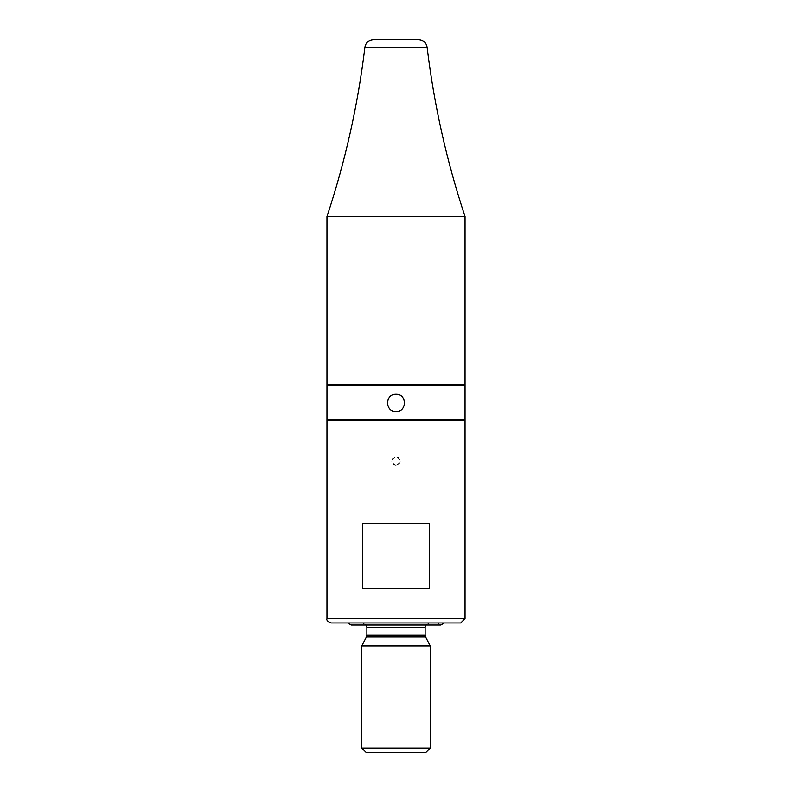 <?xml version="1.0" encoding="UTF-8"?>
<svg xmlns="http://www.w3.org/2000/svg" width="792" height="792" viewBox="0 0 792 792"><rect width="100%" height="100%" fill="white"/><g stroke="black" fill="none" stroke-linecap="round" stroke-linejoin="round"><path stroke-width="0.59" stroke-dasharray="3.96 2.97" d="M404.633 402.9A8.633 8.633 0 0 1 392.693 410.88A8.633 8.633 0 0 1 396 394.277A8.633 8.633 0 0 1 404.633 402.9M396 411.533C407.128 412.058 407.128 393.743 396 394.277A8.633 8.633 0 0 0 387.367 402.9A8.633 8.633 0 0 0 396 411.533A8.633 8.633 0 0 0 404.633 402.9A8.633 8.633 0 0 0 396 394.277C384.872 393.743 384.872 412.058 396 411.533M429.422 523.72L362.578 523.72L362.578 588.436L429.422 588.436L429.422 523.72L362.578 523.72L429.422 523.72M429.422 588.436L362.578 588.436L429.422 588.436M396 465.33C401.673 462.548 401.673 459.756 396 456.974C390.327 459.756 390.327 462.548 396 465.33A4.178 4.178 0 0 0 400.178 461.152A4.178 4.178 0 0 0 396 456.974A4.178 4.178 0 0 0 391.822 461.152A4.178 4.178 0 0 0 396 465.33M465.033 420.166L326.967 420.166M344.223 420.166L447.777 420.166L344.223 420.166M396 622.957L429.442 622.957L396 622.957M437.422 622.957L354.578 622.957L437.422 622.957L440.827 625.027L351.173 625.027L354.578 622.957M460.726 622.957L331.274 622.957M347.757 622.957L444.243 622.957M425.938 752.4L366.062 752.4M361.756 645.916L430.244 645.916M361.756 748.084L430.244 748.084M326.967 385.209L465.033 385.209M396 384.783L352.856 384.783L396 384.783M465.033 419.73L326.967 419.73M447.777 419.73L344.223 419.73L447.777 419.73M465.033 384.783L326.967 384.783M373.487 39.6L418.513 39.6M465.033 216.503L326.967 216.503M326.967 618.641L465.033 618.641M425.611 637.006L366.389 637.006M366.874 635.016L425.126 635.016M425.126 627.274L366.874 627.274M427.086 47.193L364.914 47.193M366.25 625.027L362.558 622.957M425.75 625.027L429.442 622.957"/><path stroke-width="1.19" d="M396 411.533C384.872 412.058 384.872 393.743 396 394.277C407.128 393.743 407.128 412.058 396 411.533M429.422 588.436L362.578 588.436L362.578 523.72L429.422 523.72L429.422 588.436M326.967 618.641L326.967 420.166L465.033 420.166L465.033 618.641L326.967 618.641C326.284 620.215 327.73 621.651 331.274 622.957L460.726 622.957L465.033 618.641M444.243 622.957L347.757 622.957L351.173 625.027L440.827 625.027L444.243 622.957M366.062 752.4L425.938 752.4L430.244 748.084L361.756 748.084L366.062 752.4M425.611 637.006L425.126 635.016L366.874 635.016L366.389 637.006L425.611 637.006L430.244 645.916L361.756 645.916L361.756 748.084M396 419.73L465.033 419.73L465.033 385.209L326.967 385.209L326.967 419.73L396 419.73M390.981 384.783L465.033 384.783L465.033 216.503L326.967 216.503L326.967 384.783L390.981 384.783M394.367 39.6L373.487 39.6C368.716 39.976 365.864 42.511 364.914 47.193L427.086 47.193C426.136 42.511 423.284 39.976 418.513 39.6L394.367 39.6M366.874 635.016L366.874 627.274L425.126 627.274L425.75 625.027M425.126 635.016L425.126 627.274M366.389 637.006L361.756 645.916M366.874 627.274L366.25 625.027M430.244 645.916L430.244 748.084M427.086 47.193C434.046 104.91 446.698 161.34 465.033 216.503M364.914 47.193C357.954 104.91 345.302 161.34 326.967 216.503"/></g></svg>

